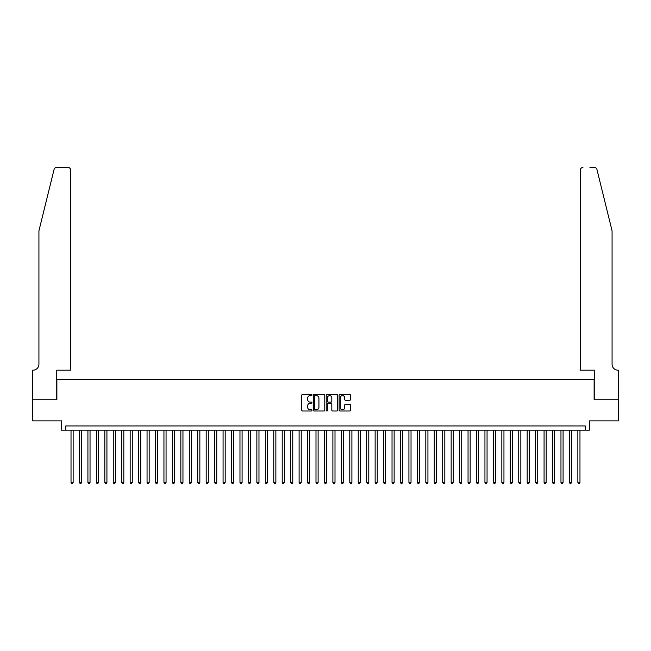<?xml version="1.0" encoding="UTF-8"?>
<svg xmlns="http://www.w3.org/2000/svg" width="651" height="651" viewBox="0 0 651 651"><rect width="100%" height="100%" fill="white"/><g stroke="black" fill="none" stroke-linecap="round" stroke-linejoin="round"><path stroke-width="0.98" d="M311.984 394.994A0.578 0.578 0 0 0 311.406 394.416L302.593 394.416A0.83 0.83 0 0 0 301.763 395.247L301.763 410.171A0.83 0.83 0 0 0 302.593 411.001L311.406 411.001A0.578 0.578 0 0 0 311.984 410.415A0.578 0.578 0 0 0 311.406 409.837L310.267 409.837A2.653 2.653 0 0 1 307.614 407.184L307.614 405.939A2.653 2.653 0 0 1 310.267 403.286L311.406 403.286A0.578 0.578 0 0 0 311.984 402.709A0.578 0.578 0 0 0 311.406 402.131L310.267 402.131A2.653 2.653 0 0 1 307.614 399.478L307.614 398.233A2.653 2.653 0 0 1 310.267 395.58L311.406 395.58A0.578 0.578 0 0 0 311.984 394.994M349.733 400.259A0.83 0.83 0 0 0 350.563 399.429L350.563 395.247A0.83 0.83 0 0 0 349.733 394.416L339.944 394.416A0.83 0.83 0 0 0 339.122 395.247L339.122 410.171A0.83 0.83 0 0 0 339.944 411.001L349.733 411.001A0.83 0.83 0 0 0 350.563 410.171L350.563 405.109A0.83 0.83 0 0 0 349.733 404.279L345.543 404.279A0.83 0.83 0 0 0 344.713 405.109L344.713 407.624A2.222 2.222 0 0 1 342.499 409.837A2.222 2.222 0 0 1 340.278 407.624L340.278 397.794A2.222 2.222 0 0 1 342.499 395.58A2.222 2.222 0 0 1 344.713 397.794L344.713 399.429A0.83 0.83 0 0 0 345.543 400.259L349.733 400.259M585.249 430.165L589.472 430.165L589.472 420.872L618.409 420.872L618.409 399.755L594.119 399.755L594.119 379.476L56.881 379.476L56.881 399.755L32.591 399.755L32.591 420.872L61.528 420.872L61.528 430.165L585.249 430.165L585.249 425.941L65.751 425.941L65.751 430.165M324.776 395.247A0.83 0.83 0 0 0 323.946 394.416L314.164 394.416A0.83 0.83 0 0 0 313.334 395.247L313.334 410.171A0.83 0.83 0 0 0 314.164 411.001L323.946 411.001A0.83 0.83 0 0 0 324.776 410.171L324.776 395.247M327.054 394.416L336.836 394.416A0.83 0.83 0 0 1 337.666 395.247L337.666 410.171A0.83 0.83 0 0 1 336.836 411.001L332.653 411.001A0.83 0.83 0 0 1 331.823 410.171L331.823 404.116A0.83 0.83 0 0 0 330.993 403.286L328.218 403.286A0.83 0.83 0 0 0 327.388 404.116L327.388 410.415A0.578 0.578 0 0 1 326.802 411.001A0.578 0.578 0 0 1 326.224 410.415L326.224 395.247A0.83 0.83 0 0 1 327.054 394.416M315.076 395.58A0.578 0.578 0 0 0 314.49 396.158L314.49 409.259A0.578 0.578 0 0 0 315.076 409.837L316.272 409.837A2.653 2.653 0 0 0 318.925 407.184L318.925 398.233A2.653 2.653 0 0 0 316.272 395.58L315.076 395.58M331.823 397.834A2.222 2.222 0 0 0 329.601 395.621A2.222 2.222 0 0 0 327.388 397.834L327.388 401.301A0.83 0.83 0 0 0 328.218 402.131L330.993 402.131A0.83 0.83 0 0 0 331.823 401.301L331.823 397.834M71.024 430.165L71.024 482.448L73.14 482.448L73.14 430.165M73.14 482.448L72.505 483.547L71.659 483.547L71.024 482.448M54.082 169.382C54.725 167.991 54.725 167.991 54.082 169.382L38.93 230.804L38.93 364.275A5.916 5.916 0 0 1 33.014 370.183L32.55 370.183L32.55 399.755L56.751 399.755L56.751 370.183L70.601 370.183L70.601 169.984A2.531 2.531 0 0 0 68.07 167.453L56.539 167.453A2.531 2.531 0 0 0 54.082 169.382M61.056 167.453L68.07 167.453C69.6 167.616 70.446 168.454 70.601 169.984L70.601 370.183M38.93 364.275A5.916 5.916 0 0 1 33.014 370.183M607.424 211.974L596.918 169.382C596.275 167.991 596.275 167.991 596.918 169.382L612.07 230.804L612.07 364.275A5.916 5.916 0 0 0 617.986 370.183L618.45 370.183L618.45 399.755L594.249 399.755L594.249 370.183L580.399 370.183L580.399 169.984L580.399 370.183M589.944 167.453L594.461 167.453A2.531 2.531 0 0 1 596.918 169.382M582.93 167.453A2.531 2.531 0 0 0 580.399 169.984C580.554 168.454 581.4 167.616 582.93 167.453M612.07 364.275A5.916 5.916 0 0 0 617.986 370.183M79.471 430.165L79.471 482.448L81.587 482.448L81.587 430.165M81.587 482.448L80.952 483.547L80.106 483.547L79.471 482.448M87.918 430.165L87.918 482.448L90.033 482.448L90.033 430.165M90.033 482.448L89.399 483.547L88.552 483.547L87.918 482.448M96.372 430.165L96.372 482.448L98.48 482.448L98.48 430.165M98.48 482.448L97.845 483.547L96.999 483.547L96.372 482.448M104.819 430.165L104.819 482.448L106.927 482.448L106.927 430.165M106.927 482.448L106.292 483.547L105.446 483.547L104.819 482.448M113.266 430.165L113.266 482.448L115.373 482.448L115.373 430.165M115.373 482.448L114.739 483.547L113.901 483.547L113.266 482.448M121.713 430.165L121.713 482.448L123.82 482.448L123.82 430.165M123.82 482.448L123.185 483.547L122.347 483.547L121.713 482.448M130.159 430.165L130.159 482.448L132.267 482.448L132.267 430.165M132.267 482.448L131.632 483.547L130.794 483.547L130.159 482.448M138.606 430.165L138.606 482.448L140.714 482.448L140.714 430.165M140.714 482.448L140.087 483.547L139.241 483.547L138.606 482.448M147.053 430.165L147.053 482.448L149.16 482.448L149.16 430.165M149.16 482.448L148.534 483.547L147.687 483.547L147.053 482.448M155.499 430.165L155.499 482.448L157.615 482.448L157.615 430.165M157.615 482.448L156.981 483.547L156.134 483.547L155.499 482.448M163.946 430.165L163.946 482.448L166.062 482.448L166.062 430.165M166.062 482.448L165.427 483.547L164.581 483.547L163.946 482.448M172.393 430.165L172.393 482.448L174.509 482.448L174.509 430.165M174.509 482.448L173.874 483.547L173.028 483.547L172.393 482.448M180.84 430.165L180.84 482.448L182.955 482.448L182.955 430.165M182.955 482.448L182.321 483.547L181.474 483.547L180.84 482.448M189.286 430.165L189.286 482.448L191.402 482.448L191.402 430.165M191.402 482.448L190.767 483.547L189.921 483.547L189.286 482.448M197.733 430.165L197.733 482.448L199.849 482.448L199.849 430.165M199.849 482.448L199.214 483.547L198.368 483.547L197.733 482.448M206.18 430.165L206.18 482.448L208.296 482.448L208.296 430.165M208.296 482.448L207.661 483.547L206.815 483.547L206.18 482.448M214.627 430.165L214.627 482.448L216.742 482.448L216.742 430.165M216.742 482.448L216.108 483.547L215.261 483.547L214.627 482.448M223.073 430.165L223.073 482.448L225.189 482.448L225.189 430.165M225.189 482.448L224.554 483.547L223.708 483.547L223.073 482.448M231.528 430.165L231.528 482.448L233.636 482.448L233.636 430.165M233.636 482.448L233.001 483.547L232.155 483.547L231.528 482.448M239.975 430.165L239.975 482.448L242.082 482.448L242.082 430.165M242.082 482.448L241.448 483.547L240.601 483.547L239.975 482.448M248.422 430.165L248.422 482.448L250.529 482.448L250.529 430.165M250.529 482.448L249.894 483.547L249.056 483.547L248.422 482.448M256.868 430.165L256.868 482.448L258.976 482.448L258.976 430.165M258.976 482.448L258.341 483.547L257.503 483.547L256.868 482.448M265.315 430.165L265.315 482.448L267.423 482.448L267.423 430.165M267.423 482.448L266.788 483.547L265.95 483.547L265.315 482.448M273.762 430.165L273.762 482.448L275.869 482.448L275.869 430.165M275.869 482.448L275.243 483.547L274.397 483.547L273.762 482.448M282.209 430.165L282.209 482.448L284.316 482.448L284.316 430.165M284.316 482.448L283.69 483.547L282.843 483.547L282.209 482.448M290.655 430.165L290.655 482.448L292.771 482.448L292.771 430.165M292.771 482.448L292.136 483.547L291.29 483.547L290.655 482.448M299.102 430.165L299.102 482.448L301.218 482.448L301.218 430.165M301.218 482.448L300.583 483.547L299.737 483.547L299.102 482.448M307.549 430.165L307.549 482.448L309.664 482.448L309.664 430.165M309.664 482.448L309.03 483.547L308.183 483.547L307.549 482.448M315.995 430.165L315.995 482.448L318.111 482.448L318.111 430.165M318.111 482.448L317.476 483.547L316.63 483.547L315.995 482.448M324.442 430.165L324.442 482.448L326.558 482.448L326.558 430.165M326.558 482.448L325.923 483.547L325.077 483.547L324.442 482.448M332.889 430.165L332.889 482.448L335.005 482.448L335.005 430.165M335.005 482.448L334.37 483.547L333.524 483.547L332.889 482.448M341.336 430.165L341.336 482.448L343.451 482.448L343.451 430.165M343.451 482.448L342.817 483.547L341.97 483.547L341.336 482.448M349.782 430.165L349.782 482.448L351.898 482.448L351.898 430.165M351.898 482.448L351.263 483.547L350.417 483.547L349.782 482.448M358.229 430.165L358.229 482.448L360.345 482.448L360.345 430.165M360.345 482.448L359.71 483.547L358.864 483.547L358.229 482.448M366.684 430.165L366.684 482.448L368.791 482.448L368.791 430.165M368.791 482.448L368.157 483.547L367.31 483.547L366.684 482.448M375.131 430.165L375.131 482.448L377.238 482.448L377.238 430.165M377.238 482.448L376.603 483.547L375.757 483.547L375.131 482.448M383.577 430.165L383.577 482.448L385.685 482.448L385.685 430.165M385.685 482.448L385.05 483.547L384.212 483.547L383.577 482.448M392.024 430.165L392.024 482.448L394.132 482.448L394.132 430.165M394.132 482.448L393.497 483.547L392.659 483.547L392.024 482.448M400.471 430.165L400.471 482.448L402.578 482.448L402.578 430.165M402.578 482.448L401.944 483.547L401.106 483.547L400.471 482.448M408.918 430.165L408.918 482.448L411.025 482.448L411.025 430.165M411.025 482.448L410.399 483.547L409.552 483.547L408.918 482.448M417.364 430.165L417.364 482.448L419.472 482.448L419.472 430.165M419.472 482.448L418.845 483.547L417.999 483.547L417.364 482.448M425.811 430.165L425.811 482.448L427.927 482.448L427.927 430.165M427.927 482.448L427.292 483.547L426.446 483.547L425.811 482.448M434.258 430.165L434.258 482.448L436.373 482.448L436.373 430.165M436.373 482.448L435.739 483.547L434.892 483.547L434.258 482.448M442.704 430.165L442.704 482.448L444.82 482.448L444.82 430.165M444.82 482.448L444.185 483.547L443.339 483.547L442.704 482.448M451.151 430.165L451.151 482.448L453.267 482.448L453.267 430.165M453.267 482.448L452.632 483.547L451.786 483.547L451.151 482.448M459.598 430.165L459.598 482.448L461.714 482.448L461.714 430.165M461.714 482.448L461.079 483.547L460.233 483.547L459.598 482.448M468.045 430.165L468.045 482.448L470.16 482.448L470.16 430.165M470.16 482.448L469.526 483.547L468.679 483.547L468.045 482.448M476.491 430.165L476.491 482.448L478.607 482.448L478.607 430.165M478.607 482.448L477.972 483.547L477.126 483.547L476.491 482.448M484.938 430.165L484.938 482.448L487.054 482.448L487.054 430.165M487.054 482.448L486.419 483.547L485.573 483.547L484.938 482.448M493.385 430.165L493.385 482.448L495.501 482.448L495.501 430.165M495.501 482.448L494.866 483.547L494.019 483.547L493.385 482.448M501.84 430.165L501.84 482.448L503.947 482.448L503.947 430.165M503.947 482.448L503.313 483.547L502.466 483.547L501.84 482.448M510.286 430.165L510.286 482.448L512.394 482.448L512.394 430.165M512.394 482.448L511.759 483.547L510.913 483.547L510.286 482.448M518.733 430.165L518.733 482.448L520.841 482.448L520.841 430.165M520.841 482.448L520.206 483.547L519.368 483.547L518.733 482.448M527.18 430.165L527.18 482.448L529.287 482.448L529.287 430.165M529.287 482.448L528.653 483.547L527.815 483.547L527.18 482.448M535.627 430.165L535.627 482.448L537.734 482.448L537.734 430.165M537.734 482.448L537.099 483.547L536.261 483.547L535.627 482.448M544.073 430.165L544.073 482.448L546.181 482.448L546.181 430.165M546.181 482.448L545.554 483.547L544.708 483.547L544.073 482.448M552.52 430.165L552.52 482.448L554.628 482.448L554.628 430.165M554.628 482.448L554.001 483.547L553.155 483.547L552.52 482.448M560.967 430.165L560.967 482.448L563.082 482.448L563.082 430.165M563.082 482.448L562.448 483.547L561.601 483.547L560.967 482.448M569.413 430.165L569.413 482.448L571.529 482.448L571.529 430.165M571.529 482.448L570.894 483.547L570.048 483.547L569.413 482.448M577.86 430.165L577.86 482.448L579.976 482.448L579.976 430.165M579.976 482.448L579.341 483.547L578.495 483.547L577.86 482.448"/></g></svg>

